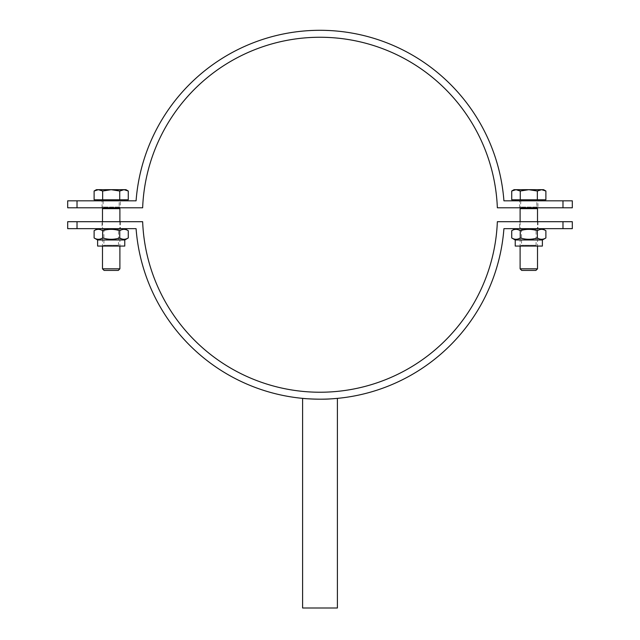 <?xml version="1.0" encoding="UTF-8"?>
<svg xmlns="http://www.w3.org/2000/svg" width="640" height="640" viewBox="0 0 640 640"><rect width="100%" height="100%" fill="white"/><g stroke="black" fill="none" stroke-linecap="round" stroke-linejoin="round"><path stroke-width="0.48" stroke-dasharray="3.2 2.4" d="M537.944 200.824L519.672 200.824L537.944 200.824L537.944 207.784L519.672 207.784L537.944 207.784M120.328 207.784L102.056 207.784L120.328 207.784L120.328 200.824L102.056 200.824L120.328 200.824M572.312 200.824L562.984 200.824L562.984 207.784L572.312 207.784M562.984 200.824L503.92 200.824A184.448 184.448 0 0 0 320 30.296A184.448 184.448 0 0 0 136.08 200.824L67.688 200.824M67.688 207.784L77.016 207.784L77.016 200.824M77.016 207.784L142.648 207.784A177.488 177.488 0 0 1 320 37.256A177.488 177.488 0 0 1 497.352 207.784L562.984 207.784M337.4 608L302.6 608M330.728 398.88L331.84 398.808M337.312 398.376L336.48 398.456M332.184 398.792L331.072 398.856M572.312 221.704L497.352 221.704A177.488 177.488 0 0 1 320 392.232A177.488 177.488 0 0 1 142.648 221.704L67.688 221.704M102.056 228.664L120.328 228.664L102.056 228.664L102.056 221.704L120.328 221.704L102.056 221.704M519.672 221.704L537.944 221.704L519.672 221.704L519.672 228.664L537.944 228.664L519.672 228.664M67.688 228.664L77.016 228.664L77.016 221.704M77.016 228.664L136.08 228.664A184.448 184.448 0 0 0 320 399.192A184.448 184.448 0 0 0 503.92 228.664L572.312 228.664M562.984 221.704L562.984 228.664M102.488 268.824L119.896 268.824M118.288 270.424L104.096 270.424M102.488 208.656L119.896 208.656M119.896 221.704L119.896 246.064L102.496 246.064L119.896 246.064L118.48 245.248L103.904 245.248L118.48 245.248L118.48 229.48L103.904 229.48L118.48 229.48L119.896 228.664L102.496 228.664L119.896 228.664M125.984 189.688L124 189.688L128.272 191.008M94.112 191.008L98.384 189.688L96.4 189.688M111.192 189.688L119.728 191.008L124 189.688L98.384 189.688L102.656 191.008L111.192 189.688M94.112 199.784L119.728 199.784L119.728 191.008M102.656 199.784L102.656 191.008M119.728 199.784L128.272 199.784M124.592 199.784L97.792 199.784L124.592 199.784M124.592 200.824L97.792 200.824L124.592 200.824M119.184 200.824L103.2 200.824L119.184 200.824L119.184 207.056L103.2 207.056L119.184 207.056L119.512 207.784M520.104 268.824L537.512 268.824M535.904 270.424L521.712 270.424M520.104 208.656L537.512 208.656M537.512 221.704L537.512 246.064L520.104 246.064L537.504 246.064L536.096 245.248L521.52 245.248L536.096 245.248L536.096 229.48L521.52 229.48L536.096 229.48L537.504 228.664L520.104 228.664L537.504 228.664M543.6 189.688L541.616 189.688L545.888 191.008M511.728 191.008L516 189.688L514.016 189.688M528.808 189.688L537.344 191.008L541.616 189.688L516 189.688L520.272 191.008L528.808 189.688M511.728 199.784L537.344 199.784L537.344 191.008M520.272 199.784L520.272 191.008M537.344 199.784L545.888 199.784M542.208 199.784L515.408 199.784L542.208 199.784M542.208 200.824L515.408 200.824L542.208 200.824M536.8 200.824L520.816 200.824L536.8 200.824L536.8 207.056L520.816 207.056L536.8 207.056L537.128 207.784M542.384 246.064L515.232 246.064M542.384 228.664L515.232 228.664L542.384 228.664M545.888 237.952C543.04 239.728 540.192 239.728 537.344 237.952C531.656 239.728 525.96 239.728 520.272 237.952C517.424 239.728 514.576 239.728 511.728 237.952M542.384 239.976L515.232 239.976M511.728 230.688C514.576 228.912 517.424 228.912 520.272 230.688C525.96 228.912 531.656 228.912 537.344 230.688C540.192 228.912 543.04 228.912 545.888 230.688M537.344 230.688L537.344 237.952M520.272 230.688L520.272 237.952M124.768 246.064L97.616 246.064M124.768 228.664L97.616 228.664L124.768 228.664M128.272 237.952C125.424 239.728 122.576 239.728 119.728 237.952C114.04 239.728 108.344 239.728 102.656 237.952C99.808 239.728 96.96 239.728 94.112 237.952M124.768 239.976L97.616 239.976M94.112 230.688C96.96 228.912 99.808 228.912 102.656 230.688C108.344 228.912 114.04 228.912 119.728 230.688C122.576 228.912 125.424 228.912 128.272 230.688M119.728 230.688L119.728 237.952M102.656 230.688L102.656 237.952M519.672 207.784L519.672 200.824M102.056 207.784L102.056 200.824M120.328 221.704L120.328 228.664M537.944 221.704L537.944 228.664M102.488 221.704L102.488 246.064L103.904 245.248L103.904 229.48L102.496 228.664M103.2 200.824L102.872 207.784M520.104 221.704L520.104 246.064L521.52 245.248L521.52 229.48L520.104 228.664M520.816 200.824L520.488 207.784"/><path stroke-width="0.96" d="M562.984 207.784L562.984 200.824L572.312 200.824L572.312 207.784L497.352 207.784A177.488 177.488 0 0 0 320 37.256A177.488 177.488 0 0 0 142.648 207.784L67.688 207.784L67.688 200.824L136.08 200.824A184.448 184.448 0 0 1 320 30.296A184.448 184.448 0 0 1 503.92 200.824L562.984 200.824M77.016 200.824L77.016 207.784M331.84 398.808L337.4 398.368L337.4 608L302.6 608L302.6 398.368C301.936 398.472 320.072 399.784 330.728 398.88M336.48 398.456L332.184 398.792M331.072 398.856C320.536 399.8 301.904 398.488 302.6 398.368M77.016 221.704L142.648 221.704A177.488 177.488 0 0 0 320 392.232A177.488 177.488 0 0 0 497.352 221.704L572.312 221.704L572.312 228.664L503.92 228.664A184.448 184.448 0 0 1 320 399.192A184.448 184.448 0 0 1 136.08 228.664L67.688 228.664L67.688 221.704L77.016 221.704L77.016 228.664M562.984 228.664L562.984 221.704M119.896 268.824L102.488 268.824L104.096 270.424L118.288 270.424L119.896 268.824L119.896 246.064M119.184 207.056L119.896 208.656L102.488 208.656L102.488 221.704M119.896 208.656L119.896 221.704M124 189.688L119.728 191.008L111.192 189.688L125.984 189.688L128.272 191.008L124 189.688M102.656 191.008L98.384 189.688L111.192 189.688L102.656 191.008L102.656 199.784L94.112 199.784L94.112 191.008L98.384 189.688L96.4 189.688L94.112 191.008M119.728 191.008L119.728 199.784L128.272 199.784L128.272 191.008M119.728 199.784L102.656 199.784M124.592 199.784L124.592 200.824M537.512 268.824L520.104 268.824L521.712 270.424L535.904 270.424L537.512 268.824L537.512 246.064M536.8 207.056L537.512 208.656L520.104 208.656L520.104 221.704M537.512 208.656L537.512 221.704M541.616 189.688L537.344 191.008L528.808 189.688L543.6 189.688L545.888 191.008L541.616 189.688M520.272 191.008L516 189.688L528.808 189.688L520.272 191.008L520.272 199.784L511.728 199.784L511.728 191.008L516 189.688L514.016 189.688L511.728 191.008M537.344 191.008L537.344 199.784L545.888 199.784L545.888 191.008M537.344 199.784L520.272 199.784M542.208 199.784L542.208 200.824M542.384 239.976L515.232 239.976L515.232 246.064L542.384 246.064L542.384 239.976L545.888 237.952C543.04 239.728 540.192 239.728 537.344 237.952C531.656 239.728 525.96 239.728 520.272 237.952C517.424 239.728 514.576 239.728 511.728 237.952L511.728 230.688C514.576 228.912 517.424 228.912 520.272 230.688L520.272 237.952M542.384 228.664L545.888 230.688C543.04 228.912 540.192 228.912 537.344 230.688C531.656 228.912 525.96 228.912 520.272 230.688M545.888 230.688L545.888 237.952M537.344 230.688L537.344 237.952M124.768 239.976L97.616 239.976L97.616 246.064L124.768 246.064L124.768 239.976L128.272 237.952C125.424 239.728 122.576 239.728 119.728 237.952C114.04 239.728 108.344 239.728 102.656 237.952C99.808 239.728 96.96 239.728 94.112 237.952L94.112 230.688C96.96 228.912 99.808 228.912 102.656 230.688L102.656 237.952M124.768 228.664L128.272 230.688C125.424 228.912 122.576 228.912 119.728 230.688C114.04 228.912 108.344 228.912 102.656 230.688M128.272 230.688L128.272 237.952M119.728 230.688L119.728 237.952M102.488 246.064L102.488 268.824M97.792 199.784L97.792 200.824M102.872 207.784L102.488 208.656M520.104 246.064L520.104 268.824M515.408 199.784L515.408 200.824M520.488 207.784L520.104 208.656M515.232 239.976L511.728 237.952M515.232 228.664L511.728 230.688M97.616 239.976L94.112 237.952M97.616 228.664L94.112 230.688"/></g></svg>
